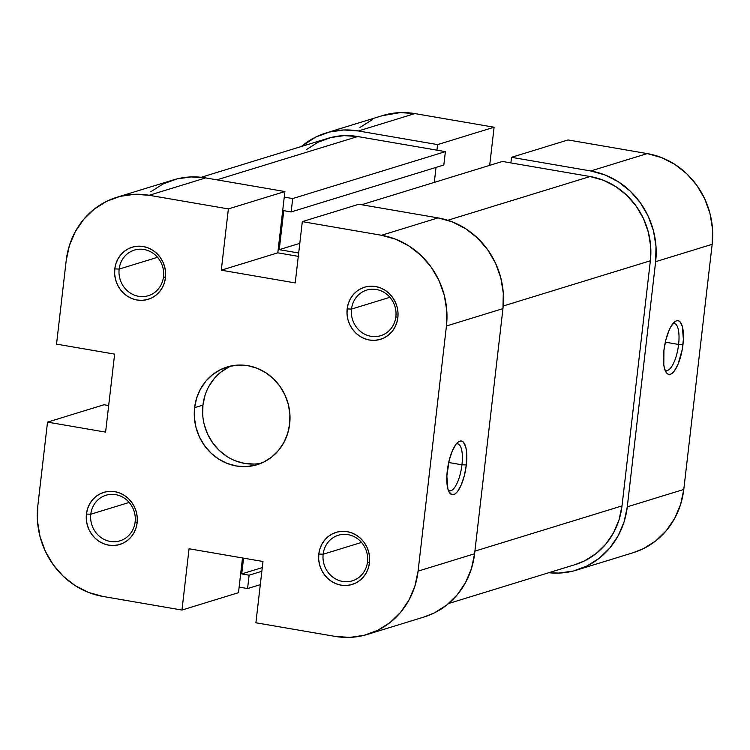 <?xml version="1.0" encoding="UTF-8"?>
<svg xmlns="http://www.w3.org/2000/svg" width="750" height="750" viewBox="0 0 750 750"><rect width="100%" height="100%" fill="white"/><g stroke="black" fill="none" stroke-linecap="round" stroke-linejoin="round"><path stroke-width="1.12" d="M461.953 464.784A23.85 7.884 99.8 0 0 456.281 443.962A23.85 7.884 -80.2 0 1 457.669 443.841A23.85 7.884 -80.2 0 1 461.953 464.784L448.678 462.497L461.953 464.784A23.85 7.884 -80.2 0 1 449.587 490.847A23.85 7.884 -80.2 0 1 448.312 490.266A23.85 7.884 99.8 0 0 461.953 464.784L466.312 464.962L461.953 464.784M447.281 470.812A27.253 9.009 -80.2 0 1 458.016 442.191A27.253 9.009 -80.2 0 1 466.312 464.962L466.434 450.6L465.712 446.906L463.294 442.059L461.691 441.084L459.891 441.141L457.978 442.228L456.009 444.3L452.25 451.05L449.184 460.359L446.859 475.978L447.881 488.869L448.931 491.747L451.903 494.681L453.703 494.625L455.616 493.547L457.584 491.475L461.344 484.725L464.409 475.416L466.312 464.962A27.253 9.009 -80.2 0 1 449.353 492.506A27.253 9.009 -80.2 0 1 447.281 470.812M395.878 316.725A23.85 22.2 -107.1 0 0 376.406 289.509A23.85 22.2 -107.1 0 0 351.516 309.084L347.156 308.906A27.253 25.369 72.9 0 1 375.6 286.528A27.253 25.369 72.9 0 1 397.856 317.634L395.878 316.725A23.85 22.2 72.9 0 1 380.7 335.7A23.85 22.2 72.9 0 1 351.516 309.084A23.85 22.2 72.9 0 1 366.684 290.109A23.85 22.2 72.9 0 1 395.878 316.725L397.856 317.634L397.969 312.328L397.106 307.069L395.297 302.044L392.616 297.45L389.156 293.456L385.059 290.231L380.484 287.897L375.6 286.528L370.594 286.191L365.663 286.894L360.994 288.609L356.766 291.272L353.147 294.788L350.269 299.006L348.244 303.778L347.156 308.906L347.044 314.213L347.897 319.472L349.706 324.497L352.397 329.091L355.847 333.084L359.944 336.309L364.528 338.644L369.413 340.012L374.419 340.35L379.35 339.647L384.019 337.931L388.238 335.269L391.866 331.753L394.744 327.534L396.759 322.762L397.856 317.634A27.253 25.369 72.9 0 1 369.413 340.012A27.253 25.369 72.9 0 1 347.156 308.906L351.516 309.084L389.897 297.291L351.516 309.084A23.85 22.2 -107.1 0 0 370.988 336.3A23.85 22.2 -107.1 0 0 395.878 316.725M367.509 561.863A23.85 22.2 -107.1 0 0 348.038 534.647A23.85 22.2 -107.1 0 0 323.147 554.222L318.797 554.044A27.253 25.369 72.9 0 1 347.231 531.666A27.253 25.369 72.9 0 1 369.488 562.772L367.509 561.863A23.85 22.2 72.9 0 1 352.341 580.837A23.85 22.2 72.9 0 1 323.147 554.222A23.85 22.2 72.9 0 1 338.325 535.247A23.85 22.2 72.9 0 1 367.509 561.863L369.488 562.772L369.609 557.466L368.747 552.206L366.938 547.181L364.256 542.587L360.797 538.594L356.7 535.369L352.125 533.034L347.231 531.666L342.234 531.328L337.303 532.031L332.634 533.747L328.406 536.409L324.788 539.925L321.909 544.144L319.884 548.916L318.797 554.044L318.675 559.35L319.537 564.609L321.347 569.634L324.028 574.228L327.488 578.222L331.584 581.447L336.159 583.781L341.044 585.15L346.05 585.487L350.981 584.784L355.65 583.069L359.878 580.406L363.497 576.891L366.375 572.672L368.4 567.9L369.488 562.772A27.253 25.369 72.9 0 1 341.044 585.15A27.253 25.369 72.9 0 1 318.797 554.044L323.147 554.222L361.537 542.428L323.147 554.222A23.85 22.2 -107.1 0 0 342.628 581.438A23.85 22.2 -107.1 0 0 367.509 561.863M135.141 521.869A23.85 22.2 -107.1 0 0 115.669 494.653A23.85 22.2 -107.1 0 0 90.788 514.228L86.428 514.05A27.253 25.369 72.9 0 1 114.872 491.672A27.253 25.369 72.9 0 1 137.128 522.778L135.141 521.869A23.85 22.2 72.9 0 1 119.972 540.844A23.85 22.2 72.9 0 1 90.788 514.228A23.85 22.2 72.9 0 1 105.956 495.253A23.85 22.2 72.9 0 1 135.141 521.869L137.128 522.778L137.241 517.472L136.378 512.212L134.569 507.188L131.888 502.594L128.428 498.6L124.331 495.375L119.756 493.041L114.872 491.672L109.866 491.334L104.934 492.038L100.266 493.753L96.037 496.416L92.419 499.931L89.541 504.15L87.516 508.922L86.428 514.05L86.306 519.356L87.169 524.616L88.978 529.641L91.659 534.234L95.119 538.228L99.216 541.453L103.791 543.787L108.684 545.156L113.681 545.494L118.612 544.791L123.281 543.075L127.509 540.413L131.128 536.897L134.006 532.678L136.031 527.906L137.128 522.778A27.253 25.369 72.9 0 1 108.684 545.156A27.253 25.369 72.9 0 1 86.428 514.05L90.788 514.228L129.169 502.434L90.788 514.228A23.85 22.2 -107.1 0 0 110.259 541.444A23.85 22.2 -107.1 0 0 135.141 521.869M163.509 276.731A23.85 22.2 -107.1 0 0 144.037 249.516A23.85 22.2 -107.1 0 0 119.147 269.091L114.787 268.912A27.253 25.369 72.9 0 1 143.231 246.534A27.253 25.369 72.9 0 1 165.488 277.641L163.509 276.731A23.85 22.2 72.9 0 1 148.331 295.706A23.85 22.2 72.9 0 1 119.147 269.091A23.85 22.2 72.9 0 1 134.325 250.116A23.85 22.2 72.9 0 1 163.509 276.731L165.488 277.641L165.6 272.334L164.738 267.075L162.938 262.05L160.247 257.456L156.797 253.463L152.7 250.238L148.116 247.903L143.231 246.534L138.225 246.197L133.294 246.9L128.625 248.616L124.406 251.278L120.778 254.794L117.9 259.012L115.884 263.784L114.787 268.912L114.675 274.219L115.537 279.478L117.347 284.503L120.028 289.097L123.478 293.091L127.575 296.316L132.159 298.65L137.044 300.019L142.05 300.356L146.981 299.653L151.65 297.938L155.878 295.275L159.497 291.759L162.375 287.541L164.4 282.769L165.488 277.641A27.253 25.369 72.9 0 1 137.044 300.019A27.253 25.369 72.9 0 1 114.787 268.912L119.147 269.091L157.537 257.297L119.147 269.091A23.85 22.2 -107.1 0 0 138.619 296.306A23.85 22.2 -107.1 0 0 163.509 276.731M231.356 365.925A51.103 47.569 -107.1 0 0 202.941 405.103L194.606 407.662A51.103 47.569 72.9 0 1 227.128 366.994A51.103 47.569 72.9 0 1 289.669 424.022A51.103 47.569 72.9 0 1 257.156 464.691A51.103 47.569 72.9 0 1 194.606 407.662L202.941 405.103A51.103 47.569 -107.1 0 0 261.253 463.2M116.784 197.297L173.297 179.925A79.491 73.997 -107.1 0 1 205.678 177.909L149.166 195.281L228.375 208.912L284.897 191.541L205.678 177.909L149.166 195.281A79.491 73.997 72.9 0 0 116.784 197.297A79.491 73.997 72.9 0 0 66.206 260.55L56.531 344.119L114.628 354.122L105.6 432.122L47.513 422.119L37.837 505.688A79.491 73.997 72.9 0 0 102.75 596.409L88.5 592.434L75.141 585.609L63.197 576.197L53.109 564.572L45.291 551.166L40.013 536.503L37.5 521.147L37.837 505.688L47.513 422.119L105.6 432.122L114.628 354.122L56.531 344.119L66.206 260.55L69.384 245.578L75.281 231.675L83.681 219.366L94.237 209.128L106.566 201.356L120.178 196.35L134.569 194.297L149.166 195.281L228.375 208.912L221.287 270.197L295.219 282.919L302.316 221.634L381.525 235.275L438.047 217.894L358.828 204.262L302.316 221.634L381.525 235.275L395.784 239.25L409.134 246.075L421.088 255.487L431.166 267.113L438.994 280.519L444.262 295.181L446.775 310.538L446.438 325.997L502.95 308.625L474.591 553.762L418.078 571.134L446.438 325.997L418.078 571.134L414.891 586.106L408.994 600.009L400.603 612.319L390.038 622.556L377.709 630.328L364.097 635.334L349.716 637.388L335.119 636.403L255.9 622.772L262.987 561.487L189.056 548.766L181.969 610.05L238.481 592.678L242.494 557.962L238.481 592.678L181.969 610.05L102.75 596.409L181.969 610.05L189.056 548.766L262.987 561.487L255.9 622.772L335.119 636.403A79.491 73.997 72.9 0 0 367.5 634.387L424.012 617.016A79.491 73.997 -107.1 0 0 474.591 553.762L502.95 308.625L503.297 293.156L500.784 277.809L495.506 263.147L487.678 249.741L477.6 238.116L465.647 228.703L452.297 221.878L438.047 217.894L358.828 204.262L302.316 221.634L295.219 282.919L221.287 270.197L277.8 252.825L284.897 191.541L205.678 177.909L191.081 176.925L176.7 178.969L163.078 183.984L150.759 191.756M289.669 424.022L289.884 414.084L288.272 404.213L284.878 394.791L279.853 386.175L273.366 378.694L265.688 372.647L257.1 368.259L247.941 365.7L238.556 365.072L229.312 366.384L220.556 369.609L212.634 374.606L205.847 381.188L200.447 389.1L196.659 398.034L194.606 407.662L194.391 417.6L196.013 427.472L199.397 436.894L204.431 445.509L210.909 452.991L218.588 459.037L227.175 463.425L236.334 465.984L245.719 466.613L254.972 465.3L263.719 462.075L271.65 457.078L278.438 450.497L283.828 442.584L287.625 433.65L289.669 424.022M108.675 405.544L104.025 404.747L108.675 405.544M423.778 617.091L434.231 612.956L446.559 605.184L457.116 594.947L465.506 582.638L471.412 568.734L474.591 553.762L418.078 571.134A79.491 73.997 72.9 0 1 367.5 634.387M298.294 256.35L277.8 252.825L298.294 256.35M202.716 415.041L202.941 405.103L204.984 395.475M208.781 386.531L214.172 378.619L220.959 372.037L228.891 367.05M254.053 464.053L244.669 463.425L235.509 460.866M226.922 456.478L219.234 450.431L212.756 442.95L207.722 434.334L204.338 424.913M47.513 422.119L104.025 404.747L47.513 422.119M446.438 325.997L502.95 308.625A79.491 73.997 -107.1 0 0 438.047 217.894L381.525 235.275A79.491 73.997 72.9 0 1 446.438 325.997M277.8 252.825L221.287 270.197L228.375 208.912L284.897 191.541L277.8 252.825M306.722 149.4L318.169 142.181L330.816 137.531L344.166 135.628L357.722 136.537L445.387 151.631L292.697 198.562L291.15 211.931L443.841 165L445.387 151.631L443.841 165L291.15 211.931L283.762 210.666L279.244 249.666L299.803 243.347L279.244 249.666L298.688 253.012L279.244 249.666L283.762 210.666L291.15 211.931L292.697 198.562L284.25 197.109L292.697 198.562L445.387 151.631L357.722 136.537L216.881 179.831L357.722 136.537A73.809 68.709 -107.1 0 0 327.656 138.412L201.216 177.281M503.212 306.009L650.363 260.775A73.809 68.709 -107.1 0 0 590.091 176.531L447.778 220.275L590.091 176.531L502.425 161.447L361.584 204.741L502.425 161.447L590.091 176.531L603.319 180.225L615.722 186.562L626.822 195.3L636.178 206.1L643.453 218.55L648.347 232.162L650.681 246.422L650.363 260.775L503.212 306.009M260.316 584.644L247.575 588.553L239.128 587.1L247.575 588.553L249.122 575.184L241.725 573.909L243.553 558.141L241.725 573.909L262.284 567.591L241.725 573.909L249.122 575.184L261.863 571.266L249.122 575.184L247.575 588.553L260.316 584.644M574.809 564.722L584.522 560.878L595.969 553.669L605.775 544.163L613.566 532.734L619.05 519.816L622.003 505.912L474.891 551.138L622.003 505.912L650.363 260.775L622.003 505.912A73.809 68.709 -107.1 0 1 575.034 564.647L448.594 603.516M434.288 182.391L436.022 167.4L434.288 182.391M664.959 369.938A23.85 7.884 99.8 0 0 678.6 344.456L682.959 344.634A27.253 9.009 -80.2 0 1 666 372.178A27.253 9.009 -80.2 0 1 663.919 350.484L663.806 364.847L664.519 368.541L666.938 373.387L668.55 374.353L670.35 374.297L672.263 373.219L674.222 371.147L677.981 364.397L682.172 349.903L683.381 339.469L682.359 326.578L679.941 321.731L678.328 320.756L676.538 320.812L674.616 321.9L670.725 326.944L668.897 330.712L665.831 340.031L663.919 350.484A27.253 9.009 -80.2 0 1 674.663 321.863A27.253 9.009 -80.2 0 1 682.959 344.634L678.6 344.456A23.85 7.884 -80.2 0 1 666.225 370.509A23.85 7.884 -80.2 0 1 664.959 369.938M665.325 342.169L678.6 344.456L665.325 342.169M325.988 132.984A79.491 73.997 72.9 0 1 358.369 130.969L414.881 113.597A79.491 73.997 -107.1 0 0 382.5 115.612L325.988 132.984A79.491 73.997 72.9 0 0 301.406 146.484L315.769 137.044L329.391 132.037L343.772 129.984L358.369 130.969L414.881 113.597L494.1 127.228L437.587 144.6L358.369 130.969L437.587 144.6L436.941 150.169L437.587 144.6L494.1 127.228L414.881 113.597L400.284 112.613L382.238 115.697M655.641 261.684L712.163 244.313L683.794 489.45L627.281 506.822L655.641 261.684L627.281 506.822L624.103 521.794L618.197 535.706L609.806 548.016L599.241 558.244L586.922 566.016L573.3 571.031L558.919 573.075L548.784 572.719A79.491 73.997 72.9 0 0 576.703 570.075A79.491 73.997 72.9 0 0 627.281 506.822L683.794 489.45L712.163 244.313L712.5 228.853L709.988 213.497L704.709 198.834L696.891 185.428L686.803 173.803L674.859 164.391L661.5 157.566L647.25 153.591L568.031 139.95L647.25 153.591L590.737 170.963L604.988 174.938L618.337 181.772L630.291 191.175L640.369 202.8L648.197 216.206L653.475 230.869L655.988 246.225L655.641 261.684L712.163 244.313A79.491 73.997 -107.1 0 0 647.25 153.591L590.737 170.963L511.519 157.322L590.737 170.963A79.491 73.997 72.9 0 1 655.641 261.684M632.981 552.778L643.434 548.644L655.763 540.872L666.319 530.634L674.719 518.325L680.616 504.422L683.794 489.45A79.491 73.997 -107.1 0 1 633.216 552.703L576.703 570.075M489.684 165.356L494.1 127.228L489.684 165.356M372.291 119.672L359.962 127.444M510.872 162.9L511.519 157.322L568.031 139.95L511.519 157.322L510.872 162.9M672.928 323.625A23.85 7.884 -80.2 0 1 674.316 323.512A23.85 7.884 -80.2 0 1 678.6 344.456A23.85 7.884 99.8 0 0 672.928 323.625"/></g></svg>
